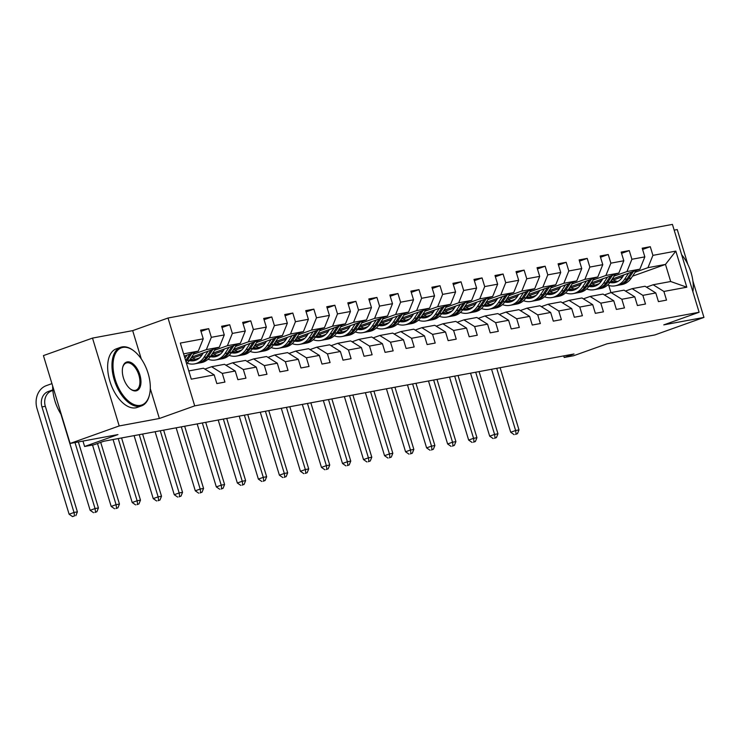 <?xml version="1.0" encoding="UTF-8"?>
<svg xmlns="http://www.w3.org/2000/svg" width="741" height="741" viewBox="0 0 741 741"><rect width="100%" height="100%" fill="white"/><g stroke="black" fill="none" stroke-linecap="round" stroke-linejoin="round"><path stroke-width="1.11" d="M92.505 338.091L43.423 355.606L70.117 443.461L119.199 425.945L159.371 418.489L194.707 405.873L168.012 318.019L132.676 330.634L92.505 338.091L119.199 425.945M194.707 405.873L699.115 312.257L672.43 224.403L168.012 318.019M687.815 264.324L677.255 229.562L674.171 230.136M699.115 312.257L663.779 324.873L703.95 317.417L692.909 281.061M703.95 317.417L654.868 334.932L607.018 343.815L573.645 355.726L564.207 357.477L574.025 353.976L103.851 441.238L94.033 444.739L84.594 446.49L117.967 434.578L70.117 443.461M188.788 370.945L203.469 368.221L214.205 374.909L216.835 383.579L224.931 382.078L222.291 373.408L235.23 371.009L237.87 379.679L245.956 378.179L243.326 369.509L256.266 367.11L258.896 375.77L266.982 374.27L264.352 365.609L277.291 363.201L279.922 371.871L288.008 370.37L285.378 361.701L298.317 359.302L300.948 367.971L309.043 366.471L306.404 357.801L319.343 355.402L321.983 364.063L330.069 362.562L327.439 353.902L340.378 351.493L343.009 360.163L351.095 358.663L348.465 349.993L361.404 347.594L364.035 356.264L372.121 354.763L369.49 346.093L382.43 343.694L385.07 352.355L393.156 350.854L390.516 342.194L403.465 339.786L406.096 348.455L414.182 346.955L411.551 338.285L424.491 335.886L427.122 344.556L435.208 343.055L432.577 334.386L445.517 331.987L448.148 340.647L456.243 339.146L453.603 330.486L466.543 328.078L469.183 336.747L477.269 335.247L474.638 326.577L487.578 324.178L490.209 332.848L498.295 331.347L495.664 322.678L508.604 320.279L511.234 328.939L519.321 327.439L516.69 318.778L529.63 316.37L532.26 325.04L540.356 323.539L537.716 314.869L550.656 312.47L553.295 321.14L561.382 319.63L558.751 310.97L571.691 308.571L574.321 317.231L582.407 315.731L579.777 307.061L592.717 304.662L595.347 313.332L603.443 311.831L600.803 303.162L613.743 300.763L616.382 309.432L624.468 307.923L621.838 299.262L634.778 296.854L637.408 305.524L645.494 304.023L642.864 295.353L655.804 292.954L658.434 301.624L666.52 300.124L663.89 291.454L686.805 287.202L675.838 251.106L665.483 264.407L647.958 267.668L635.13 272.243M214.205 374.909L191.289 379.17L180.322 343.074L203.238 338.822L200.607 330.153L208.693 328.652L200.987 331.403M675.838 251.106L652.923 255.367L650.292 246.697L642.206 248.198L644.837 256.868L631.897 259.267L629.266 250.597L621.171 252.097L623.811 260.767L610.871 263.166L608.231 254.506L600.145 256.006L602.776 264.667L589.836 267.075L587.205 258.405L579.119 259.906L581.75 268.575L568.81 270.974L566.18 262.305L558.093 263.805L560.724 272.475L547.784 274.874L545.154 266.214L537.058 267.714L539.698 276.374L526.758 278.783L524.119 270.113L516.032 271.614L518.663 280.283L505.723 282.682L503.093 274.013L495.007 275.513L497.637 284.183L484.697 286.582L482.067 277.921L473.981 279.422L476.611 288.082L463.671 290.491L461.032 281.821L452.946 283.321L455.585 291.991L442.636 294.39L440.006 285.72L431.92 287.221L434.55 295.891L421.61 298.29L418.98 289.629L410.894 291.13L413.524 299.79L400.585 302.198L397.954 293.529L389.859 295.029L392.498 303.699L379.559 306.098L376.919 297.428L368.833 298.929L371.463 307.598L358.524 309.997L355.893 301.337L347.807 302.837L350.437 311.507L337.498 313.906L334.867 305.236L326.781 306.737L329.412 315.407L316.472 317.806L313.841 309.136L305.746 310.646L308.386 319.306L295.446 321.705L292.806 313.045L284.72 314.545L287.351 323.215L274.411 325.614L271.78 316.944L263.694 318.445L266.325 327.114L253.385 329.513L250.754 320.853L242.659 322.354L245.299 331.014L232.359 333.422L229.719 324.753L221.633 326.253L224.273 334.923L211.324 337.322L208.693 328.652M235.23 371.009L224.495 364.313L211.556 366.721L204.877 369.101M193.531 354.198L206.359 349.622L219.299 347.223L191.623 357.097M211.556 366.721L222.291 373.408M211.324 337.322L206.359 349.622M224.273 334.923L219.299 347.223M256.266 367.11L245.521 360.413L232.581 362.812L225.912 365.193M192.836 358.051L202.173 354.717M214.557 350.298L227.385 345.723L240.334 343.315L212.648 353.198M195.735 359.237L199.635 357.847M232.581 362.812L243.326 369.509M232.359 333.422L227.385 345.723M245.299 331.014L240.334 343.315M277.291 363.201L266.556 356.514L253.607 358.913L246.938 361.293M213.862 354.152L223.198 350.817M235.592 346.399L248.42 341.814L261.36 339.415L233.674 349.298M216.761 355.337L220.661 353.939M253.607 358.913L264.352 365.609M253.385 329.513L248.42 341.814M266.325 327.114L261.36 339.415M298.317 359.302L287.582 352.605L274.642 355.013L267.964 357.394M234.888 350.252L244.224 346.918M256.618 342.49L269.446 337.915L282.386 335.516L254.7 345.389M237.787 351.429L241.686 350.039M274.642 355.013L285.378 361.701M274.411 325.614L269.446 337.915M287.351 323.215L282.386 335.516M319.343 355.402L308.608 348.705L295.668 351.104L288.99 353.485M255.914 346.343L265.259 343.009M277.643 338.591L290.472 334.015L303.412 331.607L275.735 341.49M258.813 347.529L262.722 346.14M295.668 351.104L306.404 357.801M295.446 321.705L290.472 334.015M308.386 319.306L303.412 331.607M340.378 351.493L329.634 344.806L316.694 347.205L310.025 349.585M276.949 342.444L286.285 339.109M298.679 334.691L311.507 330.106L324.447 327.707L296.761 337.59M279.848 343.629L283.701 342.249M316.694 347.205L327.439 353.902M316.472 317.806L311.507 330.106M329.412 315.407L324.447 327.707M361.404 347.594L350.669 340.897L337.729 343.305L331.051 345.686M297.975 338.544L307.311 335.21M319.704 330.782L332.533 326.207L345.473 323.808L317.787 333.682M300.874 339.721L304.773 338.331M337.729 343.305L348.465 349.993M337.498 313.906L332.533 326.207M350.437 311.507L345.473 323.808M382.43 343.694L371.695 336.998L358.755 339.397L352.077 341.777M319 334.636L328.346 331.301M340.73 326.883L353.559 322.298L366.499 319.899L338.822 329.782M321.9 335.821L325.753 334.441M358.755 339.397L369.49 346.093M358.524 309.997L353.559 322.298M371.463 307.598L366.499 319.899M403.465 339.786L392.721 333.098L379.781 335.497L373.112 337.877M340.036 330.736L349.372 327.402M361.756 322.974L374.585 318.398L387.524 315.999L359.848 325.883M342.926 331.922L346.788 330.542M379.781 335.497L390.516 342.194M379.559 306.098L374.585 318.398M392.498 303.699L387.524 315.999M424.491 335.886L413.747 329.189L400.807 331.588L394.138 333.978M361.062 326.827L370.398 323.502M382.791 319.075L395.62 314.499L408.56 312.091L380.874 321.974M363.961 328.013L367.814 326.642M400.807 331.588L411.551 338.285M400.585 302.198L395.62 314.499M413.524 299.79L408.56 312.091M445.517 331.987L434.782 325.29L421.842 327.689L415.164 330.069M382.087 322.928L391.424 319.593M403.817 315.175L416.646 310.59L429.585 308.191L401.9 318.074M384.987 324.113L388.886 322.715M421.842 327.689L432.577 334.386M421.61 298.29L416.646 310.59M434.55 295.891L429.585 308.191M466.543 328.078L455.808 321.381L442.868 323.789L436.19 326.17M403.113 319.028L412.459 315.694M424.843 311.266L437.672 306.691L450.611 304.292L422.935 314.175M406.012 320.205L409.866 318.834M442.868 323.789L453.603 330.486M442.636 294.39L437.672 306.691M455.585 291.991L450.611 304.292M487.578 324.178L476.833 317.481L463.894 319.88L457.225 322.27M424.148 315.12L433.485 311.794M445.869 307.367L458.698 302.791L471.647 300.383L443.961 310.266M427.048 316.305L430.901 314.934M463.894 319.88L474.638 326.577M463.671 290.491L458.698 302.791M476.611 288.082L471.647 300.383M508.604 320.279L497.869 313.582L484.929 315.981L478.251 318.361M445.174 311.22L454.511 307.885M466.904 303.467L479.733 298.882L492.672 296.483L464.987 306.366M448.073 312.406L451.973 311.007M484.929 315.981L495.664 322.678M484.697 286.582L479.733 298.882M497.637 284.183L492.672 296.483M529.63 316.37L518.895 309.673L505.955 312.081L499.277 314.462M466.2 307.32L475.537 303.986M487.93 299.559L500.759 294.983L513.698 292.584L486.013 302.467M469.099 308.497L472.953 307.126M505.955 312.081L516.69 318.778M505.723 282.682L500.759 294.983M518.663 280.283L513.698 292.584M550.656 312.47L539.92 305.774L526.981 308.173L520.302 310.562M487.226 303.412L496.572 300.077M508.956 295.659L521.784 291.083L534.724 288.675L507.048 298.558M490.125 304.597L493.988 303.226M526.981 308.173L537.716 314.869M526.758 278.783L521.784 291.083M539.698 276.374L534.724 288.675M571.691 308.571L560.946 301.874L548.007 304.273L541.338 306.654M508.261 299.512L517.598 296.178M529.991 291.759L542.82 287.175L555.759 284.776L528.074 294.659M511.16 300.698L515.014 299.318M548.007 304.273L558.751 310.97M547.784 274.874L542.82 287.175M560.724 272.475L555.759 284.776M592.717 304.662L581.981 297.965L569.042 300.374L562.363 302.754M529.287 295.613L538.624 292.278M551.017 287.851L563.845 283.275L576.785 280.876L549.1 290.75M532.186 296.789L536.086 295.4M569.042 300.374L579.777 307.061M568.81 270.974L563.845 283.275M581.75 268.575L576.785 280.876M613.743 300.763L603.007 294.066L590.068 296.465L583.389 298.855M550.313 291.704L559.659 288.369M572.043 283.951L584.871 279.376L597.811 276.967L570.135 286.85M553.212 292.89L557.065 291.519M590.068 296.465L600.803 303.162M589.836 267.075L584.871 279.376M602.776 264.667L597.811 276.967M634.778 296.854L624.033 290.166L611.093 292.565L604.424 294.946M571.348 287.804L580.685 284.47M593.069 280.052L605.897 275.467L618.837 273.068L591.161 282.951M574.247 288.99L578.147 287.591M611.093 292.565L621.838 299.262M610.871 263.166L605.897 275.467M623.811 260.767L618.837 273.068M655.804 292.954L645.068 286.258L632.119 288.666L625.45 291.046M592.374 283.905L601.711 280.57M614.104 276.143L626.932 271.567L639.872 269.168L612.186 279.042M595.273 285.081L599.173 283.692M632.119 288.666L642.864 295.353M631.897 259.267L626.932 271.567M644.837 256.868L639.872 269.168M686.805 287.202L670.679 281.506L653.154 284.757L646.476 287.147M613.4 279.996L622.736 276.662M632.536 276.171L665.483 264.407L670.679 281.506M653.154 284.757L663.89 291.454M652.923 255.367L647.958 267.668M82.955 441.08L84.594 446.49M563.725 355.884L564.207 357.477M610.945 292.621L608.778 285.47M184.287 356.115L198.273 351.123L183.601 353.846M203.238 338.822L198.273 351.123M650.292 246.697L642.586 249.448M629.266 250.597L621.551 253.348M608.231 254.506L600.525 257.257M587.205 258.405L579.499 261.156M566.18 262.305L558.473 265.056M545.154 266.214L537.438 268.964M524.119 270.113L516.412 272.864M503.093 274.013L495.386 276.764M482.067 277.921L474.36 280.672M461.032 281.821L453.325 284.572M440.006 285.72L432.299 288.471M418.98 289.629L411.274 292.38M397.954 293.529L390.238 296.28M376.919 297.428L369.213 300.179M355.893 301.337L348.187 304.088M334.867 305.236L327.161 307.987M313.841 309.136L306.126 311.896M292.806 313.045L285.1 315.796M271.78 316.944L264.074 319.695M250.754 320.853L243.048 323.604M229.719 324.753L222.013 327.503M159.371 418.489L150.284 388.599M141.272 358.931L132.676 330.634M623.941 274.855L622.338 277.273A15.802 13.19 79.5 0 1 614.558 282.645A15.802 13.19 79.5 0 1 609.889 282.516M628.59 273.188L624.524 279.357A19.034 15.885 79.5 0 1 615.141 285.822A19.034 15.885 79.5 0 1 607.611 285.081M636.324 270.428L631.267 278.107A19.034 15.885 79.5 0 1 621.884 284.572L619.319 285.044A19.034 15.885 -100.5 0 0 628.701 278.579L633.388 271.484M617.827 281.487A15.802 13.19 79.5 0 1 612.103 279.172M631.527 272.142L627.081 278.875A19.034 15.885 79.5 0 1 617.707 285.35L615.141 285.822M610.603 281.441A15.802 13.19 -100.5 0 0 615.817 282.33M618.513 285.174A19.034 15.885 -100.5 0 0 619.319 285.044M616.605 282.052A15.802 13.19 79.5 0 1 611.14 280.635M496.729 368.323L515.625 430.512L518.987 429.891L500.092 367.693M515.486 434.393L517.45 433.689L515.486 434.393M516.097 433.939L515.625 430.512L510.716 432.262L491.579 369.277M510.716 432.262L514.134 434.643M517.45 433.689L518.987 429.891M692.891 291.769A30.353 16.58 70.4 0 0 681.646 254.765M140.457 405.355A30.353 16.58 70.4 0 0 149.571 394.434A30.353 16.58 70.4 0 0 134.093 351.067A30.353 16.58 70.4 0 0 122.849 347.418A30.353 16.58 70.4 0 0 115.207 379.438A30.353 16.58 70.4 0 0 140.457 405.355M149.497 394.758A31.103 16.987 -109.6 0 1 149.423 395.083A31.103 16.987 -109.6 0 1 141.522 405.892A31.103 16.987 -109.6 0 1 140.086 406.272A31.103 16.987 -109.6 0 1 114.623 381.022A31.103 16.987 -109.6 0 1 120.607 347.297A31.103 16.987 -109.6 0 1 122.043 346.918A31.103 16.987 -109.6 0 1 133.565 350.66A31.103 16.987 -109.6 0 1 133.825 350.873M136.057 390.868A15.181 8.29 -109.6 0 1 130.435 389.044A15.181 8.29 -109.6 0 1 122.691 367.36A15.181 8.29 -109.6 0 1 127.248 361.904A15.181 8.29 -109.6 0 1 139.873 374.863A15.181 8.29 -109.6 0 1 136.057 390.868M130.166 388.83A14.431 7.882 70.4 0 0 135.251 390.368A14.431 7.882 70.4 0 0 135.918 390.183A14.431 7.882 70.4 0 0 138.697 374.538A14.431 7.882 70.4 0 0 126.878 362.821A14.431 7.882 70.4 0 0 126.211 363.007A14.431 7.882 70.4 0 0 122.626 367.693M141.522 405.892L137.205 407.43A31.103 16.987 -109.6 0 1 135.76 407.819A31.103 16.987 -109.6 0 1 110.307 382.56A31.103 16.987 -109.6 0 1 116.291 348.844L120.607 347.297M56.992 406.577A22.397 12.226 -109.6 0 1 54.751 400.297M61.457 414.951A31.103 16.987 -109.6 0 1 52.667 386.024M602.905 278.755L601.312 281.172A15.802 13.19 79.5 0 1 593.522 286.545A15.802 13.19 79.5 0 1 588.854 286.415M607.564 277.097L603.498 283.257A19.034 15.885 79.5 0 1 594.115 289.722A19.034 15.885 79.5 0 1 586.585 288.981M615.299 274.337L610.232 282.006A19.034 15.885 79.5 0 1 600.858 288.471L598.293 288.953A19.034 15.885 -100.5 0 0 607.676 282.478L612.353 275.383M596.792 285.387A15.802 13.19 79.5 0 1 591.077 283.081M610.501 276.041L606.055 282.784A19.034 15.885 79.5 0 1 596.681 289.249L594.115 289.722M589.577 285.35A15.802 13.19 -100.5 0 0 594.791 286.23M597.478 289.073A19.034 15.885 -100.5 0 0 598.293 288.953M595.579 285.952A15.802 13.19 79.5 0 1 590.114 284.535M475.694 372.223L494.59 434.421L497.961 433.791L479.066 371.602M494.451 438.292L496.414 437.588L494.451 438.292M495.071 437.838L494.59 434.421L489.681 436.171L470.544 373.177M489.681 436.171L493.108 438.542M496.414 437.588L497.961 433.791M581.88 282.654L580.286 285.081A15.802 13.19 79.5 0 1 572.497 290.444A15.802 13.19 79.5 0 1 567.828 290.324M586.529 280.996L582.463 287.156A19.034 15.885 79.5 0 1 573.089 293.631A19.034 15.885 79.5 0 1 565.559 292.88M594.273 278.236L589.206 285.906A19.034 15.885 79.5 0 1 579.823 292.38L577.267 292.852A19.034 15.885 -100.5 0 0 586.64 286.387L591.327 279.283M575.766 289.286A15.802 13.19 79.5 0 1 570.042 286.98M589.475 279.95L585.029 286.684A19.034 15.885 79.5 0 1 575.646 293.158L573.089 293.631M568.551 289.249A15.802 13.19 -100.5 0 0 573.766 290.139M576.452 292.982A19.034 15.885 -100.5 0 0 577.267 292.852M574.553 289.861A15.802 13.19 79.5 0 1 569.079 288.444M454.668 376.132L473.564 438.32L476.935 437.69L458.04 375.502M473.425 442.192L475.389 441.497L473.425 442.192M474.045 441.747L473.564 438.32L468.655 440.071L449.518 377.086M468.655 440.071L472.082 442.442M475.389 441.497L476.935 437.69M560.854 286.563L559.251 288.981A15.802 13.19 79.5 0 1 551.471 294.353A15.802 13.19 79.5 0 1 546.802 294.223M565.503 284.896L561.437 291.065A19.034 15.885 79.5 0 1 552.054 297.53A19.034 15.885 79.5 0 1 544.533 296.789M573.238 282.136L568.18 289.814A19.034 15.885 79.5 0 1 558.797 296.28L556.241 296.752A19.034 15.885 -100.5 0 0 565.615 290.287L570.301 283.192M554.74 293.195A15.802 13.19 79.5 0 1 549.016 290.88M568.44 283.849L564.003 290.583A19.034 15.885 79.5 0 1 554.62 297.058L552.054 297.53M547.525 293.149A15.802 13.19 -100.5 0 0 552.74 294.038M555.426 296.882A19.034 15.885 -100.5 0 0 556.241 296.752M553.518 293.76A15.802 13.19 79.5 0 1 548.053 292.343M433.642 380.031L452.538 442.22L455.91 441.599L437.014 379.401M452.399 446.101L454.363 445.397L452.399 446.101M453.01 445.647L452.538 442.22L447.629 443.97L428.493 380.985M447.629 443.97L451.047 446.351M454.363 445.397L455.91 441.599M539.818 290.463L538.225 292.88A15.802 13.19 79.5 0 1 530.436 298.252A15.802 13.19 79.5 0 1 525.777 298.123M544.478 288.805L540.411 294.964A19.034 15.885 79.5 0 1 531.028 301.439A19.034 15.885 79.5 0 1 523.498 300.689M552.212 286.045L547.145 293.714A19.034 15.885 79.5 0 1 537.771 300.179L535.206 300.661A19.034 15.885 -100.5 0 0 544.589 294.186L549.276 287.091M533.715 297.095A15.802 13.19 79.5 0 1 527.99 294.788M547.414 287.749L542.968 294.492A19.034 15.885 79.5 0 1 533.594 300.957L531.028 301.439M526.49 297.058A15.802 13.19 -100.5 0 0 531.705 297.938M534.4 300.781A19.034 15.885 -100.5 0 0 535.206 300.661M532.492 297.66A15.802 13.19 79.5 0 1 527.027 296.252M412.617 383.931L431.512 446.128L434.874 445.498L415.979 383.31M431.373 450L433.337 449.296L431.373 450M431.984 449.546L431.512 446.128L426.603 447.879L407.467 384.885M426.603 447.879L430.021 450.25M433.337 449.296L434.874 445.498M518.793 294.362L517.199 296.789A15.802 13.19 79.5 0 1 509.41 302.161A15.802 13.19 79.5 0 1 504.741 302.032M523.442 292.704L519.385 298.873A19.034 15.885 79.5 0 1 510.003 305.338A19.034 15.885 79.5 0 1 502.472 304.588M531.186 289.944L526.119 297.613A19.034 15.885 79.5 0 1 516.746 304.088L514.18 304.56A19.034 15.885 -100.5 0 0 523.563 298.095L528.24 290.991M512.679 300.994A15.802 13.19 79.5 0 1 506.964 298.688M526.388 291.658L521.942 298.391A19.034 15.885 79.5 0 1 512.559 304.866L510.003 305.338M505.464 300.957A15.802 13.19 -100.5 0 0 510.679 301.846M513.365 304.69A19.034 15.885 -100.5 0 0 514.18 304.56M511.466 301.568A15.802 13.19 79.5 0 1 506.001 300.151M391.581 387.839L410.477 450.028L413.849 449.398L394.953 387.21M410.338 453.9L412.302 453.205L410.338 453.9M410.959 453.455L410.477 450.028L405.568 451.778L386.431 388.793M405.568 451.778L408.995 454.15M412.302 453.205L413.849 449.398M497.767 298.271L496.164 300.689A15.802 13.19 79.5 0 1 488.384 306.061A15.802 13.19 79.5 0 1 483.716 305.931M502.417 296.604L498.35 302.773A19.034 15.885 79.5 0 1 488.977 309.238A19.034 15.885 79.5 0 1 481.446 308.497M510.151 293.844L505.093 301.522A19.034 15.885 79.5 0 1 495.71 307.987L493.154 308.46A19.034 15.885 -100.5 0 0 502.528 301.995L507.215 294.899M491.653 304.903A15.802 13.19 79.5 0 1 485.929 302.587M505.362 295.557L500.916 302.3A19.034 15.885 79.5 0 1 491.533 308.765L488.977 309.238M484.438 304.857A15.802 13.19 -100.5 0 0 489.653 305.746M492.339 308.589A19.034 15.885 -100.5 0 0 493.154 308.46M490.431 305.468A15.802 13.19 79.5 0 1 484.966 304.051M370.556 391.739L389.451 453.927L392.823 453.307L373.927 391.109M389.312 457.808L391.276 457.104L389.312 457.808M389.923 457.354L389.451 453.927L384.542 455.678L365.406 392.693M384.542 455.678L387.96 458.058M391.276 457.104L392.823 453.307M476.741 302.171L475.138 304.597A15.802 13.19 79.5 0 1 467.358 309.96A15.802 13.19 79.5 0 1 462.69 309.831M481.391 300.513L477.324 306.672A19.034 15.885 79.5 0 1 467.942 313.147A19.034 15.885 79.5 0 1 460.42 312.396M489.125 297.752L484.068 305.422A19.034 15.885 79.5 0 1 474.685 311.896L472.128 312.369A19.034 15.885 -100.5 0 0 481.502 305.894L486.189 298.799M470.628 308.802A15.802 13.19 79.5 0 1 464.903 306.496M484.327 299.466L479.881 306.2A19.034 15.885 79.5 0 1 470.507 312.665L467.942 313.147M463.403 308.765A15.802 13.19 -100.5 0 0 468.618 309.645M471.313 312.489A19.034 15.885 -100.5 0 0 472.128 312.369M469.405 309.368A15.802 13.19 79.5 0 1 463.94 307.96M349.53 395.638L368.425 457.836L371.797 457.206L352.901 395.018M368.286 461.708L370.25 461.004L368.286 461.708M368.898 461.254L368.425 457.836L363.516 459.587L344.38 396.592M363.516 459.587L366.934 461.958M370.25 461.004L371.797 457.206M455.706 306.07L454.113 308.497A15.802 13.19 79.5 0 1 446.323 313.869A15.802 13.19 79.5 0 1 441.655 313.739M460.365 304.412L456.299 310.581A19.034 15.885 79.5 0 1 446.916 317.046A19.034 15.885 79.5 0 1 439.385 316.296M468.099 301.652L463.032 309.321A19.034 15.885 79.5 0 1 453.659 315.796L451.093 316.268A19.034 15.885 -100.5 0 0 460.476 309.803L465.153 302.699M449.602 312.702A15.802 13.19 79.5 0 1 443.878 310.396M463.301 303.365L458.855 310.099A19.034 15.885 79.5 0 1 449.481 316.574L446.916 317.046M442.377 312.665A15.802 13.19 -100.5 0 0 447.592 313.554M450.278 316.398A19.034 15.885 -100.5 0 0 451.093 316.268M448.379 313.276A15.802 13.19 79.5 0 1 442.914 311.859M328.495 399.547L347.39 461.736L350.762 461.106L331.866 398.917M347.251 465.607L349.215 464.913L347.251 465.607M347.872 465.163L347.39 461.736L342.49 463.486L323.345 400.501M342.49 463.486L345.908 465.857M349.215 464.913L350.762 461.106M434.68 309.979L433.087 312.396A15.802 13.19 79.5 0 1 425.297 317.769A15.802 13.19 79.5 0 1 420.629 317.639M439.33 308.321L435.263 314.48A19.034 15.885 79.5 0 1 425.89 320.946A19.034 15.885 79.5 0 1 418.359 320.205M447.073 305.551L442.007 313.23A19.034 15.885 79.5 0 1 432.624 319.695L430.067 320.177A19.034 15.885 -100.5 0 0 439.45 313.702L444.128 306.607M428.567 316.611A15.802 13.19 79.5 0 1 422.842 314.304M442.275 307.265L437.829 314.008A19.034 15.885 79.5 0 1 428.446 320.473L425.89 320.946M421.351 316.564A15.802 13.19 -100.5 0 0 426.566 317.454M429.252 320.297A19.034 15.885 -100.5 0 0 430.067 320.177M427.353 317.176A15.802 13.19 79.5 0 1 421.879 315.759M307.469 403.447L326.364 465.635L329.736 465.015L310.84 402.817M326.225 469.516L328.189 468.812L326.225 469.516M326.846 469.062L326.364 465.635L321.455 467.386L302.319 404.401M321.455 467.386L324.882 469.766M328.189 468.812L329.736 465.015M413.654 313.878L412.052 316.305A15.802 13.19 79.5 0 1 404.271 321.668A15.802 13.19 79.5 0 1 399.603 321.538M418.304 312.22L414.238 318.38A19.034 15.885 79.5 0 1 404.864 324.854A19.034 15.885 79.5 0 1 397.333 324.104M426.038 309.46L420.981 317.129A19.034 15.885 79.5 0 1 411.598 323.604L409.041 324.076A19.034 15.885 -100.5 0 0 418.415 317.611L423.102 310.507M407.541 320.51A15.802 13.19 79.5 0 1 401.817 318.204M421.24 311.174L416.803 317.908A19.034 15.885 79.5 0 1 407.42 324.373L404.864 324.854M400.325 320.473A15.802 13.19 -100.5 0 0 405.54 321.353M408.226 324.197A19.034 15.885 -100.5 0 0 409.041 324.076M406.318 321.075A15.802 13.19 79.5 0 1 400.853 319.667M286.443 407.346L305.338 469.544L308.71 468.914L289.814 406.726M305.199 473.416L307.163 472.712L305.199 473.416M305.811 472.962L305.338 469.544L300.429 471.295L281.293 408.3M300.429 471.295L303.847 473.666M307.163 472.712L308.71 468.914M392.619 317.787L391.026 320.205A15.802 13.19 79.5 0 1 383.245 325.577A15.802 13.19 79.5 0 1 378.577 325.447M397.278 316.12L393.212 322.289A19.034 15.885 79.5 0 1 383.829 328.754A19.034 15.885 79.5 0 1 376.298 328.004M405.012 313.36L399.955 321.038A19.034 15.885 79.5 0 1 390.572 327.503L388.006 327.976A19.034 15.885 -100.5 0 0 397.389 321.511L402.076 314.406M386.515 324.41A15.802 13.19 79.5 0 1 380.791 322.103M400.214 315.073L395.768 321.807A19.034 15.885 79.5 0 1 386.394 328.282L383.829 328.754M379.29 324.373A15.802 13.19 -100.5 0 0 384.505 325.262M387.2 328.106A19.034 15.885 -100.5 0 0 388.006 327.976M385.292 324.984A15.802 13.19 79.5 0 1 379.827 323.567M265.417 411.255L284.312 473.443L287.675 472.823L268.779 410.625M284.173 477.315L286.137 476.62L284.173 477.315M284.785 476.871L284.312 473.443L279.403 475.194L260.267 412.209M279.403 475.194L282.821 477.565M286.137 476.62L287.675 472.823M371.593 321.687L370 324.104A15.802 13.19 79.5 0 1 362.21 329.476A15.802 13.19 79.5 0 1 357.542 329.347M376.252 320.029L372.186 326.188A19.034 15.885 79.5 0 1 362.803 332.653A19.034 15.885 79.5 0 1 355.272 331.912M383.986 317.259L378.92 324.938A19.034 15.885 79.5 0 1 369.546 331.403L366.98 331.885A19.034 15.885 -100.5 0 0 376.363 325.41L381.041 318.315M365.48 328.319A15.802 13.19 79.5 0 1 359.765 326.012M379.188 318.973L374.742 325.716A19.034 15.885 79.5 0 1 365.369 332.181L362.803 332.653M358.264 328.272A15.802 13.19 -100.5 0 0 363.479 329.161M366.165 332.005A19.034 15.885 -100.5 0 0 366.98 331.885M364.266 328.884A15.802 13.19 79.5 0 1 358.801 327.466M244.382 415.155L263.277 477.343L266.649 476.722L247.753 414.525M263.138 481.224L265.102 480.52L263.138 481.224M263.759 480.77L263.277 477.343L258.368 479.103L239.232 416.109M258.368 479.103L261.795 481.474M265.102 480.52L266.649 476.722M350.567 325.586L348.974 328.013A15.802 13.19 79.5 0 1 341.184 333.376A15.802 13.19 79.5 0 1 336.516 333.246M355.217 323.928L351.151 330.088A19.034 15.885 79.5 0 1 341.777 336.562A19.034 15.885 79.5 0 1 334.247 335.812M362.951 321.168L357.894 328.837A19.034 15.885 79.5 0 1 348.511 335.312L345.954 335.784A19.034 15.885 -100.5 0 0 355.328 329.319L360.015 322.215M344.454 332.218A15.802 13.19 79.5 0 1 338.73 329.912M358.162 322.881L353.716 329.615A19.034 15.885 79.5 0 1 344.333 336.081L341.777 336.562M337.238 332.181A15.802 13.19 -100.5 0 0 342.453 333.061M345.139 335.905A19.034 15.885 -100.5 0 0 345.954 335.784M343.24 332.783A15.802 13.19 79.5 0 1 337.766 331.375M223.356 419.054L242.251 481.252L245.623 480.622L226.727 418.433M242.112 485.123L244.076 484.419L242.112 485.123M242.724 484.67L242.251 481.252L237.342 483.002L218.206 420.017M237.342 483.002L240.769 485.374M244.076 484.419L245.623 480.622M329.541 329.495L327.939 331.912A15.802 13.19 79.5 0 1 320.158 337.285A15.802 13.19 79.5 0 1 315.49 337.155M334.191 327.828L330.125 333.996A19.034 15.885 79.5 0 1 320.742 340.462A19.034 15.885 79.5 0 1 313.221 339.711M341.925 325.067L336.868 332.746A19.034 15.885 79.5 0 1 327.485 339.211L324.929 339.684A19.034 15.885 -100.5 0 0 334.302 333.218L338.989 326.114M323.428 336.118A15.802 13.19 79.5 0 1 317.704 333.811M337.127 326.781L332.69 333.515A19.034 15.885 79.5 0 1 323.308 339.989L320.742 340.462M316.203 336.081A15.802 13.19 -100.5 0 0 321.418 336.97M324.113 339.813A19.034 15.885 -100.5 0 0 324.929 339.684M322.205 336.692A15.802 13.19 79.5 0 1 316.74 335.275M202.33 422.963L221.226 485.151L224.597 484.531L205.702 422.333M221.087 489.023L223.05 488.328L221.087 489.023M221.698 488.578L221.226 485.151L216.316 486.902L197.18 423.917M216.316 486.902L219.734 489.273M223.05 488.328L224.597 484.531M308.506 333.394L306.913 335.812A15.802 13.19 79.5 0 1 299.123 341.184A15.802 13.19 79.5 0 1 294.455 341.055M313.165 331.736L309.099 337.896A19.034 15.885 79.5 0 1 299.716 344.361A19.034 15.885 79.5 0 1 292.186 343.62M320.899 328.967L315.833 336.646A19.034 15.885 79.5 0 1 306.459 343.111L303.893 343.592A19.034 15.885 -100.5 0 0 313.276 337.118L317.963 330.023M302.402 340.026A15.802 13.19 79.5 0 1 296.678 337.72M316.101 330.681L311.655 337.424A19.034 15.885 79.5 0 1 302.282 343.889L299.716 344.361M295.177 339.989A15.802 13.19 -100.5 0 0 300.392 340.869M303.088 343.713A19.034 15.885 -100.5 0 0 303.893 343.592M301.179 340.591A15.802 13.19 79.5 0 1 295.715 339.174M181.304 426.862L200.19 489.051L203.562 488.43L184.666 426.232M200.061 492.932L202.015 492.228L200.061 492.932M200.672 492.478L200.19 489.051L195.291 490.811L176.154 427.816M195.291 490.811L198.708 493.182M202.015 492.228L203.562 488.43M287.48 337.294L285.887 339.721A15.802 13.19 79.5 0 1 278.097 345.084A15.802 13.19 79.5 0 1 273.429 344.954M292.13 335.636L288.064 341.796A19.034 15.885 79.5 0 1 278.69 348.27A19.034 15.885 79.5 0 1 271.16 347.52M299.873 332.876L294.807 340.545A19.034 15.885 79.5 0 1 285.433 347.02L282.867 347.492A19.034 15.885 -100.5 0 0 292.25 341.027L296.928 333.922M281.367 343.926A15.802 13.19 79.5 0 1 275.652 341.62M295.075 334.589L290.629 341.323A19.034 15.885 79.5 0 1 281.247 347.788L278.69 348.27M274.151 343.889A15.802 13.19 -100.5 0 0 279.366 344.769M282.052 347.612A19.034 15.885 -100.5 0 0 282.867 347.492M280.154 344.5A15.802 13.19 79.5 0 1 274.679 343.083M160.269 430.762L179.165 492.96L182.536 492.33L163.641 430.141M179.026 496.831L180.989 496.127L179.026 496.831M179.646 496.377L179.165 492.96L174.255 494.71L155.119 431.725M174.255 494.71L177.683 497.081M180.989 496.127L182.536 492.33M266.454 341.203L264.852 343.62A15.802 13.19 79.5 0 1 257.071 348.992A15.802 13.19 79.5 0 1 252.403 348.863M271.104 339.535L267.038 345.704A19.034 15.885 79.5 0 1 257.664 352.17A19.034 15.885 79.5 0 1 250.134 351.419M278.838 336.775L273.781 344.454A19.034 15.885 79.5 0 1 264.398 350.919L261.842 351.391A19.034 15.885 -100.5 0 0 271.215 344.926L275.902 337.822M260.341 347.825A15.802 13.19 79.5 0 1 254.617 345.519M274.05 338.489L269.604 345.223A19.034 15.885 79.5 0 1 260.221 351.697L257.664 352.17M253.126 347.788A15.802 13.19 -100.5 0 0 258.34 348.678M261.027 351.521A19.034 15.885 -100.5 0 0 261.842 351.391M259.118 348.4A15.802 13.19 79.5 0 1 253.654 346.983M139.243 434.671L158.139 496.859L161.51 496.238L142.615 434.041M158 500.731L159.963 500.036L158 500.731M158.611 500.286L158.139 496.859L153.23 498.61L134.093 435.625M153.23 498.61L156.647 500.981M159.963 500.036L161.51 496.238M245.428 345.102L243.826 347.52A15.802 13.19 79.5 0 1 236.046 352.892A15.802 13.19 79.5 0 1 231.377 352.762M250.078 343.444L246.012 349.604A19.034 15.885 79.5 0 1 236.629 356.069A19.034 15.885 79.5 0 1 229.108 355.328M257.812 340.684L252.755 348.353A19.034 15.885 79.5 0 1 243.372 354.819L240.806 355.3A19.034 15.885 -100.5 0 0 250.189 348.826L254.876 341.731M239.315 351.734A15.802 13.19 79.5 0 1 233.591 349.428M253.014 342.388L248.568 349.131A19.034 15.885 79.5 0 1 239.195 355.597L236.629 356.069M232.09 351.697A15.802 13.19 -100.5 0 0 237.305 352.577M240.001 355.421A19.034 15.885 -100.5 0 0 240.806 355.3M238.093 352.299A15.802 13.19 79.5 0 1 232.628 350.882M118.217 438.57L137.113 500.759L140.475 500.138L121.58 437.95M136.974 504.64L138.938 503.936L136.974 504.64M137.585 504.186L137.113 500.759L132.204 502.518L113.067 439.524M132.204 502.518L135.622 504.89M138.938 503.936L140.475 500.138M224.393 349.002L222.8 351.429A15.802 13.19 79.5 0 1 215.01 356.791A15.802 13.19 79.5 0 1 210.342 356.671M229.052 347.344L224.986 353.503A19.034 15.885 79.5 0 1 215.603 359.978A19.034 15.885 79.5 0 1 208.073 359.228M236.787 344.584L231.72 352.253A19.034 15.885 79.5 0 1 222.346 358.727L219.781 359.2A19.034 15.885 -100.5 0 0 229.164 352.735L233.841 345.63M218.28 355.634A15.802 13.19 79.5 0 1 212.565 353.327M231.989 346.297L227.543 353.031A19.034 15.885 79.5 0 1 218.169 359.496L215.603 359.978M211.065 355.597A15.802 13.19 -100.5 0 0 216.279 356.477M218.966 359.32A19.034 15.885 -100.5 0 0 219.781 359.2M217.067 356.208A15.802 13.19 79.5 0 1 211.602 354.791M97.497 443.507L116.078 504.667L119.449 504.037L100.711 442.358M115.939 508.539L117.902 507.844L115.939 508.539M116.559 508.094L116.078 504.667L111.178 506.418L92.523 445.017M111.178 506.418L114.596 508.789M117.902 507.844L119.449 504.037M203.367 352.911L201.774 355.328A15.802 13.19 79.5 0 1 193.985 360.7A15.802 13.19 79.5 0 1 189.316 360.571M208.017 351.243L203.951 357.412A19.034 15.885 79.5 0 1 194.577 363.877A19.034 15.885 79.5 0 1 187.047 363.127M215.761 348.483L210.694 356.162A19.034 15.885 79.5 0 1 201.311 362.627L198.755 363.099A19.034 15.885 -100.5 0 0 208.138 356.634L212.815 349.53M197.254 359.542A15.802 13.19 79.5 0 1 191.53 357.227M210.963 350.197L206.517 356.93A19.034 15.885 79.5 0 1 197.134 363.405L194.577 363.877M190.039 359.496A15.802 13.19 -100.5 0 0 195.254 360.385M197.94 363.229A19.034 15.885 -100.5 0 0 198.755 363.099M196.041 360.107A15.802 13.19 79.5 0 1 190.567 358.69M74.998 442.553L95.052 508.567L98.423 507.946L78.37 441.932M94.913 512.448L96.876 511.744L94.913 512.448M95.533 511.994L95.052 508.567L90.143 510.317L60.91 414.108M90.143 510.317L93.57 512.698M96.876 511.744L98.423 507.946M186.991 355.152L184.935 358.264M194.726 352.392L189.668 360.061A19.034 15.885 79.5 0 1 186.547 363.562M52.806 389.896L48.165 391.554A12.44 10.383 -100.5 0 0 41.959 406.929L74.026 512.466L69.117 514.226L37.05 408.68A18.664 15.57 79.5 0 1 46.359 385.616L51.935 383.625M186.056 361.951A19.034 15.885 -100.5 0 0 187.102 360.534L191.789 353.438M189.928 354.096L185.648 360.598M52.852 390.461L51.537 390.924A12.44 10.383 -100.5 0 0 45.331 406.3L77.397 511.846L74.026 512.466L74.498 515.893L72.535 516.597L74.498 515.893M69.117 514.226L72.535 516.597M75.851 515.643L77.397 511.846M627.081 278.875L624.524 279.357M631.267 278.107L628.701 278.579M606.055 282.784L603.498 283.257M610.232 282.006L607.676 282.478M585.029 286.684L582.463 287.156M589.206 285.906L586.64 286.387M564.003 290.583L561.437 291.065M568.18 289.814L565.615 290.287M542.968 294.492L540.411 294.964M547.145 293.714L544.589 294.186M521.942 298.391L519.385 298.873M526.119 297.613L523.563 298.095M500.916 302.3L498.35 302.773M505.093 301.522L502.528 301.995M479.881 306.2L477.324 306.672M484.068 305.422L481.502 305.894M458.855 310.099L456.299 310.581M463.032 309.321L460.476 309.803M437.829 314.008L435.263 314.48M442.007 313.23L439.45 313.702M416.803 317.908L414.238 318.38M420.981 317.129L418.415 317.611M395.768 321.807L393.212 322.289M399.955 321.038L397.389 321.511M374.742 325.716L372.186 326.188M378.92 324.938L376.363 325.41M353.716 329.615L351.151 330.088M357.894 328.837L355.328 329.319M332.69 333.515L330.125 333.996M336.868 332.746L334.302 333.218M311.655 337.424L309.099 337.896M315.833 336.646L313.276 337.118M290.629 341.323L288.064 341.796M294.807 340.545L292.25 341.027M269.604 345.223L267.038 345.704M273.781 344.454L271.215 344.926M248.568 349.131L246.012 349.604M252.755 348.353L250.189 348.826M227.543 353.031L224.986 353.503M231.72 352.253L229.164 352.735M206.517 356.93L203.951 357.412M210.694 356.162L208.138 356.634M189.668 360.061L187.102 360.534M51.537 390.924L48.165 391.554M45.331 406.3L41.959 406.929M134.093 351.067L133.565 350.66M149.571 394.434L149.423 395.083"/></g></svg>

